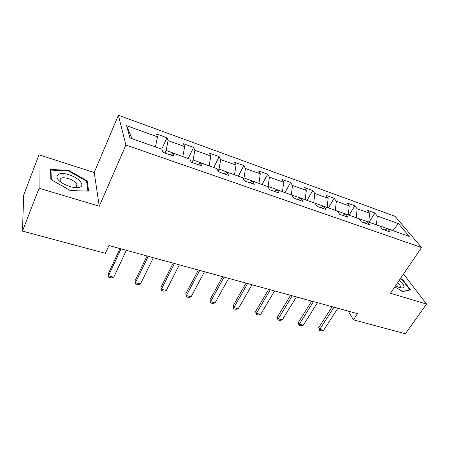 <?xml version="1.0" encoding="UTF-8"?>
<svg xmlns="http://www.w3.org/2000/svg" width="449" height="449" viewBox="0 0 449 449"><rect width="100%" height="100%" fill="white"/><g stroke="black" fill="none" stroke-linecap="round" stroke-linejoin="round"><path stroke-width="0.67" d="M77.116 185.69L76.571 185.274M38.979 154.804L39.097 188.238L99.268 206.226L94.217 172.517L38.979 154.804L23.713 195.018L22.45 231.095L105.38 253.326L108.922 245.536L357.556 313.683L353.453 319.84L405.374 333.759L426.55 304.063L403.561 273.991M94.217 172.517L118.39 115.241L395.047 216.317L421.555 247.539L125.911 145.049L118.39 115.241M398.443 223.608L377.267 215.98L374.87 213.017L367.248 210.255L369.606 213.224L357.146 208.734L354.856 205.771L346.976 202.92L349.227 205.883L336.34 201.236L334.163 198.278L326.013 195.332L328.146 198.29L314.805 193.485L312.751 190.528L304.321 187.48L306.325 190.427L292.512 185.454L290.593 182.507L281.86 179.347L283.729 182.288L269.417 177.131L267.638 174.201L258.59 170.923L260.313 173.853L245.474 168.51L243.846 165.591L234.468 162.196L236.028 165.109L220.633 159.563L219.179 156.656L209.442 153.137L210.834 156.028L194.849 150.275L193.575 147.39L183.467 143.731L184.668 146.604L168.061 140.621L166.983 137.764L156.482 133.965L157.481 136.81L126.618 125.692L129.913 137.95L161.825 149.197L162.92 152.306L173.931 156.168L172.758 153.053L189.893 159.092L191.207 162.224L201.786 165.934L200.394 162.796L216.867 168.605L218.382 171.754L228.552 175.323L226.964 172.163L242.814 177.748L244.509 180.919L254.297 184.348L252.529 181.177L267.784 186.554L269.653 189.731L279.07 193.031L277.14 189.854L291.833 195.034L293.859 198.217L302.935 201.399L300.852 198.211L315.013 203.206L317.185 206.4L325.935 209.464L323.707 206.271L337.373 211.086L339.68 214.285L348.115 217.243L345.764 214.044L358.953 218.697L361.378 221.89L369.521 224.747L367.052 221.553L379.787 226.043L382.329 229.237L390.198 231.998L387.616 228.799L409.241 236.427L398.443 223.608L392.841 230.416L376.385 224.842M164.985 153.03L166.181 150.466L182.777 156.583M170.334 154.905L172.758 153.053M168.061 140.621L166.181 150.466M184.668 146.604L182.883 156.359M191.908 162.471L193.126 159.967L209.088 165.861M197.813 164.542L200.394 162.796M194.849 150.275L193.126 159.967M210.834 156.028L209.2 165.642M218.062 171.086L219.061 169.116L234.429 174.796M224.236 173.808L226.964 172.163M220.633 159.563L219.061 169.116M236.028 165.109L234.541 174.577M243.481 178.994L244.037 177.927L258.843 183.4M249.666 182.726L252.529 181.177M245.474 168.51L244.037 177.927M260.313 173.853L258.961 183.192M267.918 186.784L268.115 186.419L282.387 191.701M274.159 191.313L277.14 189.854M269.417 177.131L268.115 186.419M283.729 182.288L282.5 191.493M291.216 194.815L305.101 199.71M297.76 199.586L300.852 198.211M292.512 185.454L291.334 194.613M306.325 190.427L305.213 199.508M313.626 202.712L327.029 207.438M320.519 207.567L323.707 206.271M314.805 193.485L313.739 202.516M328.146 198.29L327.147 207.242M335.263 210.345L348.211 214.908M342.48 215.267L345.764 214.044M336.34 201.236L335.381 210.149M349.227 205.883L348.329 214.717M356.169 217.714L368.691 222.126M363.684 222.704L367.052 221.553M357.146 208.734L356.287 217.524M369.606 213.224L368.809 221.941M392.723 230.601L393.099 230.735M384.176 229.882L387.616 228.799M377.267 215.98L376.503 224.652M39.097 188.238L22.45 231.095M99.268 206.226L125.911 145.049M421.555 247.539L390.445 293.27L426.55 304.063M348.205 311.118L353.453 319.84M155.427 146.941L131.989 138.679M126.618 125.692L131.905 138.371M157.481 136.81L155.534 146.705M374.87 213.017L369.039 222.249M354.856 205.771L349.058 215.206M334.163 198.278L328.404 207.926M312.751 190.528L307.043 200.394M290.593 182.507L284.941 192.604M267.638 174.201L262.048 184.533M243.846 165.591L238.329 176.171M219.179 156.656L213.735 167.499M193.575 147.39L188.221 158.503M166.983 137.764L161.73 149.163M394.75 286.939L402.916 291.558L410.521 289.902L403.006 279.94L400.486 278.515M50.872 179.499L70.403 190.612L88.593 191.078L87.291 180.953L68.731 170.407L50.524 169.425L50.872 179.499M402.719 280.361L403.006 279.94M68.484 171.024L68.731 170.407M86.747 182.26L87.291 180.953M337.867 308.283L323.572 330.335L321.209 330.885L319.284 330.397L319.722 329.358L318.768 327.551L332.17 306.723M323.572 330.335L319.722 329.358L334 307.223M319.284 330.397L318.768 327.551M395.552 285.76C398.089 287.113 400.199 287.843 401.894 287.949C403.309 287.994 404.027 287.54 404.055 286.585C403.909 284.919 402.298 282.848 399.223 280.367M399.172 287.371L400.3 286.372C400.199 285.39 399.313 284.161 397.64 282.696M400.239 278.874L402.613 280.221L409.886 289.88L402.702 291.44M69.904 186.559C73.995 187.761 77.234 188.008 79.619 187.289C85.636 185.583 78.715 177.647 68.933 174.773C56.782 170.62 52.028 177.568 63.494 183.815L69.904 186.559M73.434 187.407L75.584 187.132C77.004 186.621 77.453 185.718 76.931 184.41C75.623 182.019 72.738 180.06 68.287 178.534C62.316 177.035 59.627 177.782 60.222 180.779L61.704 182.704M76.555 185.319L77.105 185.74M50.585 171.12L50.984 170.098L68.624 171.03L86.618 181.256L87.864 191.061M51.326 179.757L50.984 170.098M317.471 302.693L303.283 325.194L300.92 325.761L298.933 325.261L299.309 324.189L298.405 322.371L311.701 301.111M303.283 325.194L299.309 324.189L313.469 301.599M298.933 325.261L298.405 322.371M296.385 296.918L282.326 319.884L279.963 320.474L277.914 319.957L278.217 318.846L277.375 317.016L290.548 295.313M282.326 319.884L278.217 318.846L292.248 295.784M277.914 319.957L277.375 317.016M274.58 290.941L260.667 314.401L258.31 315.007L256.188 314.474L256.418 313.323L255.644 311.483L268.676 289.319M260.667 314.401L256.418 313.323L270.304 289.768M256.188 314.474L255.644 311.483M252.024 284.756L238.273 308.727L235.916 309.355L233.721 308.8L233.873 307.61L233.166 305.763L246.041 283.117M238.273 308.727L233.873 307.61L247.595 283.543M233.721 308.8L233.166 305.763M228.664 278.352L215.093 302.856L212.742 303.507L210.474 302.935L210.547 301.7L209.913 299.842L222.614 276.696M215.093 302.856L210.547 301.7L224.079 277.095M210.474 302.935L209.913 299.842M204.469 271.724L191.106 296.778L188.76 297.451L186.408 296.856L185.835 293.713L198.34 270.045M191.106 296.778L186.391 295.582L199.715 270.421M186.408 296.856L185.835 293.713M179.381 264.848L166.248 290.481L163.913 291.182L161.477 290.565L160.894 287.366L173.179 263.148M166.248 290.481L161.365 289.246L174.453 263.496M161.477 290.565L160.894 287.366M153.367 257.715L140.481 283.953L138.157 284.683L135.632 284.043L135.042 280.782L147.081 255.992M140.481 283.953L135.418 282.674L148.249 256.312M135.632 284.043L135.042 280.782M126.354 250.312L113.76 277.185L111.447 277.937L108.826 277.28L108.226 273.957L119.995 248.572M113.76 277.185L108.506 275.854L121.045 248.858M399.739 287.551L401.894 287.949M399.683 287.27L400.3 286.372M75.584 187.132L79.619 187.289M75.847 187.031L76.931 184.41"/></g></svg>
